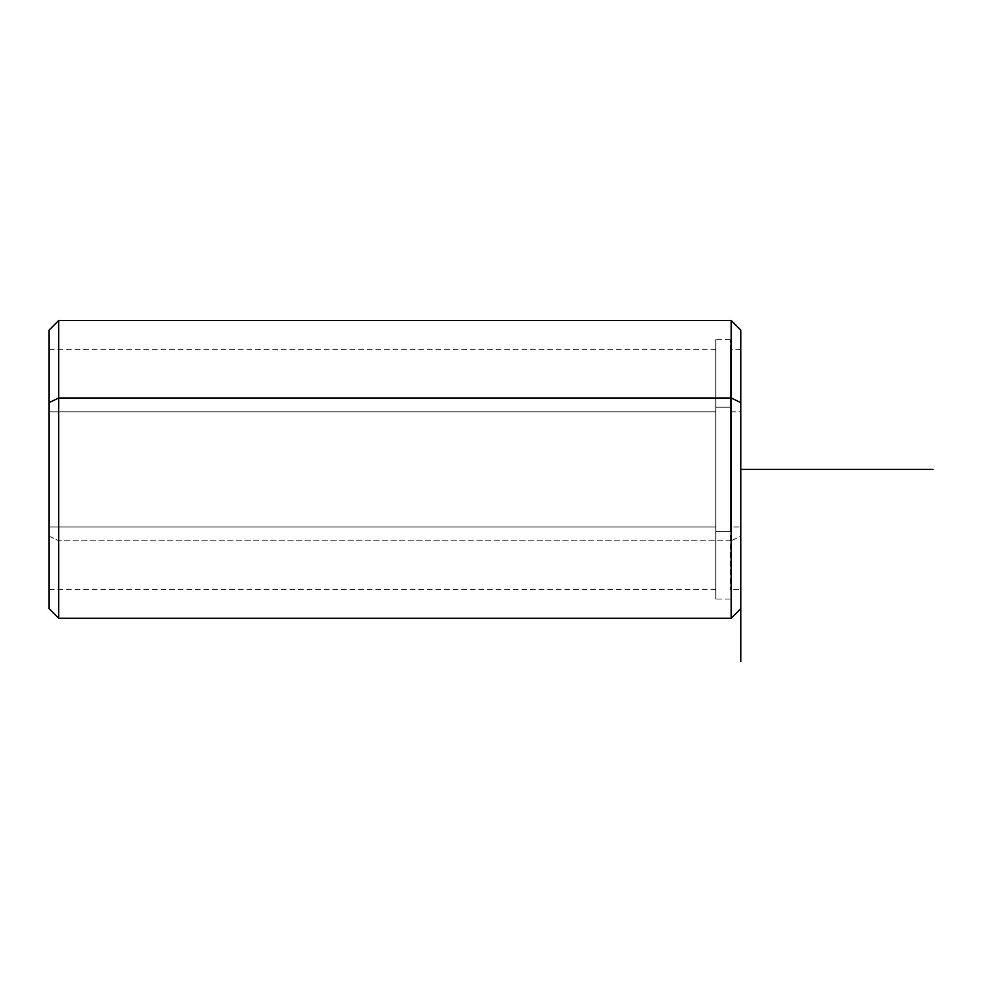 <?xml version="1.0" encoding="UTF-8"?>
<svg xmlns="http://www.w3.org/2000/svg" width="982" height="982" viewBox="0 0 982 982"><rect width="100%" height="100%" fill="white"/><g stroke="black" fill="none" stroke-linecap="round" stroke-linejoin="round"><path stroke-width="0.74" stroke-dasharray="4.91 3.68" d="M740.772 526.953L740.772 411.814L730.203 411.814L730.203 589.47L730.203 526.953L740.772 526.953L730.203 526.953L730.203 349.31L730.203 411.814L740.772 411.814L740.772 349.31L740.772 526.953M730.203 531.557L730.203 407.211L715.792 407.211L715.792 599.069L715.792 531.557L730.203 531.557L715.792 531.557L715.792 339.698L715.792 407.211L730.203 407.211L730.203 339.698L730.203 531.557M715.792 526.953L715.792 411.814L49.1 411.814L49.1 589.47L49.1 526.953L715.792 526.953L49.1 526.953L49.1 349.31L49.1 411.814L715.792 411.814L715.792 349.31L715.792 526.953M730.203 526.953L730.203 364.003L730.203 526.953M715.792 407.211L715.792 583.198L715.792 407.211M740.772 402.608L740.772 589.47L730.203 589.47M740.772 608.68L740.772 536.172L731.16 540.775L731.16 320.488L731.16 540.775L740.772 536.172L740.772 330.087M731.16 540.775L731.16 618.292L731.16 540.775L58.711 540.775L58.711 618.292L58.711 540.775L731.16 540.775M715.792 589.47L49.1 589.47L49.1 402.608M49.1 526.953L49.1 364.003L49.1 526.953M58.711 320.488L58.711 540.775L58.711 320.488M49.1 330.087L49.1 536.172L58.711 540.775L49.1 536.172L49.1 608.68M740.772 349.31L730.203 349.31M730.203 599.069L715.792 599.069M730.203 339.698L715.792 339.698M715.792 349.31L49.1 349.31"/><path stroke-width="1.47" d="M740.772 589.47L740.772 402.608L731.16 397.992L731.16 320.488L731.16 397.992L740.772 402.608L740.772 608.68L731.16 618.292L731.16 397.992L731.16 618.292L58.711 618.292L58.711 397.992L731.16 397.992L58.711 397.992L58.711 320.488L58.711 397.992L49.1 402.608L49.1 589.47M49.1 402.608L58.711 397.992L58.711 618.292L49.1 608.68L49.1 330.087L58.711 320.488L731.16 320.488L740.772 330.087L740.772 402.608M932.9 469.384L740.772 469.384L740.772 661.512"/></g></svg>
